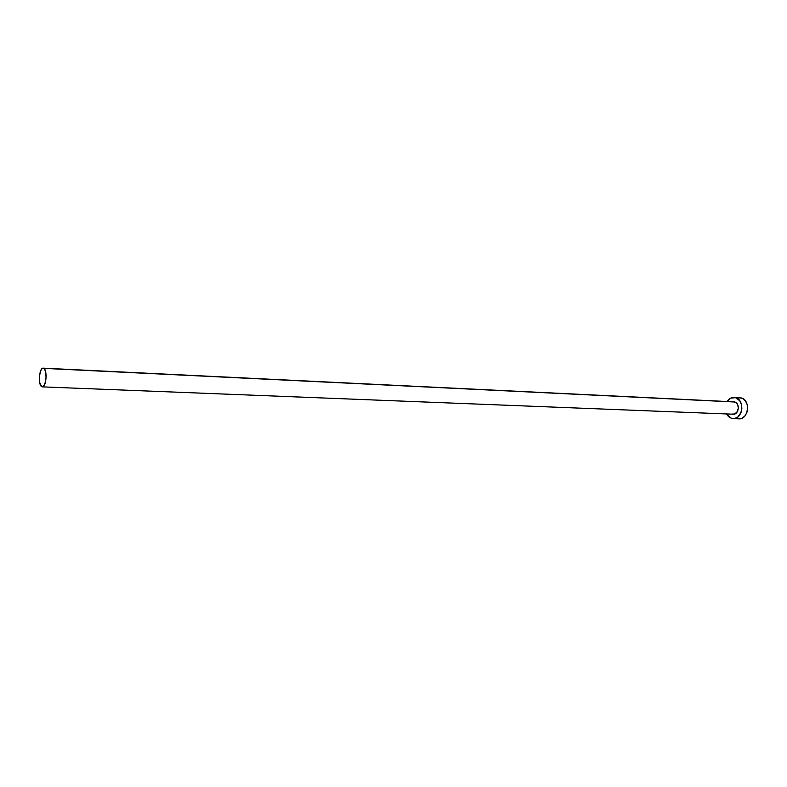 <?xml version="1.0" encoding="UTF-8"?>
<svg xmlns="http://www.w3.org/2000/svg" width="787" height="787" viewBox="0 0 787 787"><rect width="100%" height="100%" fill="white"/><g stroke="black" fill="none" stroke-linecap="round" stroke-linejoin="round"><path stroke-width="1.18" d="M734.733 402L733.809 401.842L736.445 403.003L737.714 404.774L738.373 408.266L736.73 412.575L733.258 414.208C738.885 414.769 740.272 403.328 734.733 402L43.797 368.365L734.733 402M41.642 386.633C37.874 384.705 39.271 367.509 43.157 368.159L43.797 368.365C47.594 370.156 46.217 387.538 42.331 386.87L41.642 386.633L42.951 386.732L44.8 384.282L46.099 377.701L45.41 371.002L43.797 368.365L42.478 368.316L41.209 369.654L39.527 375.517L39.704 382.521L41.642 386.633M739.819 397.72L742.918 398.655L745.525 401.075L747.188 404.597L747.63 408.689L746.804 412.722L744.807 416.067L741.984 418.212L738.885 418.841C748.535 419.776 750.877 400.219 741.374 397.986L735.619 397.691C745.122 399.924 742.771 419.569 733.13 418.625L731.379 418.32L726.529 413.942L728.467 416.579L731.379 418.32L734.625 418.517L737.714 417.1L741.039 412.486L741.875 408.433L741.433 404.321L739.77 400.78L735.619 397.691L730.779 398.094L727.08 401.508C728.91 398.743 731.241 397.376 734.074 397.425M733.199 414.208L732.264 414.031M737.144 418.536L738.747 418.832M733.809 401.842L43.157 368.159M738.895 418.841L733.13 418.625M733.258 414.208L42.331 386.87"/></g></svg>
